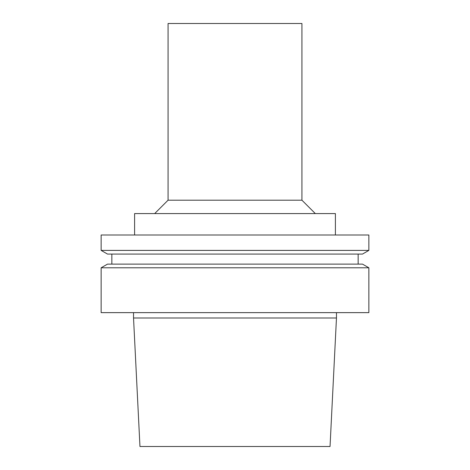 <?xml version="1.0" encoding="UTF-8"?>
<svg xmlns="http://www.w3.org/2000/svg" width="470" height="470" viewBox="0 0 470 470"><rect width="100%" height="100%" fill="white"/><g stroke="black" fill="none" stroke-linecap="round" stroke-linejoin="round"><path stroke-width="0.7" d="M235 446.5L330.04 446.5L336.467 317.996L133.533 317.996L139.96 446.5L235 446.5M235 312.638L368.862 312.638L368.862 267.788L101.138 267.788L101.138 312.638L235 312.638M101.138 267.788L107.507 264.117L362.493 264.117L368.862 267.788M235 254.076L362.493 254.076L368.862 250.398L101.138 250.398L107.507 254.076L235 254.076M101.138 250.398L101.138 235L368.862 235L368.862 250.398M134.602 235L134.602 213.58L335.398 213.58L335.398 235M301.928 200.197L301.928 23.5L168.072 23.5L168.072 200.197L301.928 200.197L315.317 213.58M133.533 312.638L133.533 317.996M336.467 312.638L336.467 317.996M111.848 254.076L111.848 264.117M358.152 254.076L358.152 264.117M168.072 200.197L154.683 213.58"/></g></svg>
